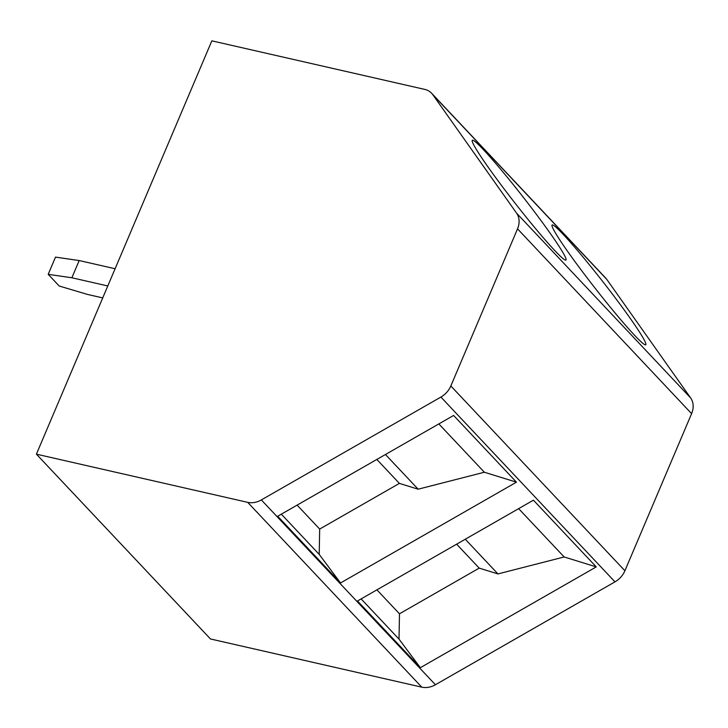 <?xml version="1.0" encoding="UTF-8"?>
<svg xmlns="http://www.w3.org/2000/svg" width="728" height="728" viewBox="0 0 728 728"><rect width="100%" height="100%" fill="white"/><g stroke="black" fill="none" stroke-linecap="round" stroke-linejoin="round"><path stroke-width="1.09" d="M450.832 385.967L624.906 570.77A19.492 15.77 136.7 0 1 614.969 581.863L435.417 684.739A19.492 15.77 136.7 0 1 421.767 687.159L210.465 638.966L36.4 454.163L247.702 502.347A19.492 15.77 -43.3 0 0 261.343 499.927L440.904 397.06A19.492 15.77 -43.3 0 0 450.832 385.967L517.535 228.847A19.492 15.77 -43.3 0 0 516.58 213.158L432.76 94.64A19.492 15.77 -43.3 0 0 431.631 93.257A19.492 15.77 -43.3 0 0 424.752 89.398L211.839 40.841L36.4 454.163M624.906 570.77L691.6 413.65A19.492 15.77 136.7 0 0 690.654 397.961L606.834 279.452A19.492 15.77 136.7 0 0 605.696 278.069L431.631 93.257M596.259 566.903L420.347 667.694L357.503 600.973L533.424 500.181L596.259 566.903L564.164 556.966L497.952 573.928L479.197 568.122L399.481 613.804L399.017 639.129L420.347 667.694M516.452 482.173L340.54 582.964L277.696 516.243L453.617 415.451L516.452 482.173L484.357 472.235L418.145 489.198L399.39 483.392L319.674 529.065L319.21 554.399L340.54 582.964M281.317 514.168L319.21 554.399M438.848 423.914L484.357 472.235M385.458 454.5L418.145 489.198M376.831 459.441L399.39 483.392M297.115 505.114L319.674 529.065M518.655 508.645L564.164 556.966M465.274 539.23L497.952 573.928M456.638 544.18L479.197 568.122M376.922 589.853L399.481 613.804M361.124 598.898L399.017 639.129M568.304 252.37A76.012 5.06 52 0 0 616.716 314.933A76.012 5.06 52 0 0 645.763 344.781A76.012 5.06 52 0 0 629.574 317.417A76.012 5.06 52 0 0 581.172 254.855A76.012 5.06 52 0 0 552.124 225.007A76.012 5.06 52 0 0 568.304 252.37M488.497 167.64A76.012 5.06 52 0 0 536.909 230.203A76.012 5.06 52 0 0 565.956 260.051A76.012 5.06 52 0 0 549.767 232.687A76.012 5.06 52 0 0 501.365 170.115A76.012 5.06 52 0 0 472.308 140.276A76.012 5.06 52 0 0 488.497 167.64M102.73 297.907L87.588 294.449L59.196 286.013L48.194 274.338L71.872 277.768L107.799 285.968M48.194 274.338L55.51 257.111L79.188 260.551L115.106 268.741M79.188 260.551L71.872 277.768M440.904 397.06L614.969 581.863M261.343 499.927L435.417 684.739M247.702 502.347L421.767 687.159M432.76 94.64L606.834 279.452M516.58 213.158L690.654 397.961M517.535 228.847L691.6 413.65"/></g></svg>
